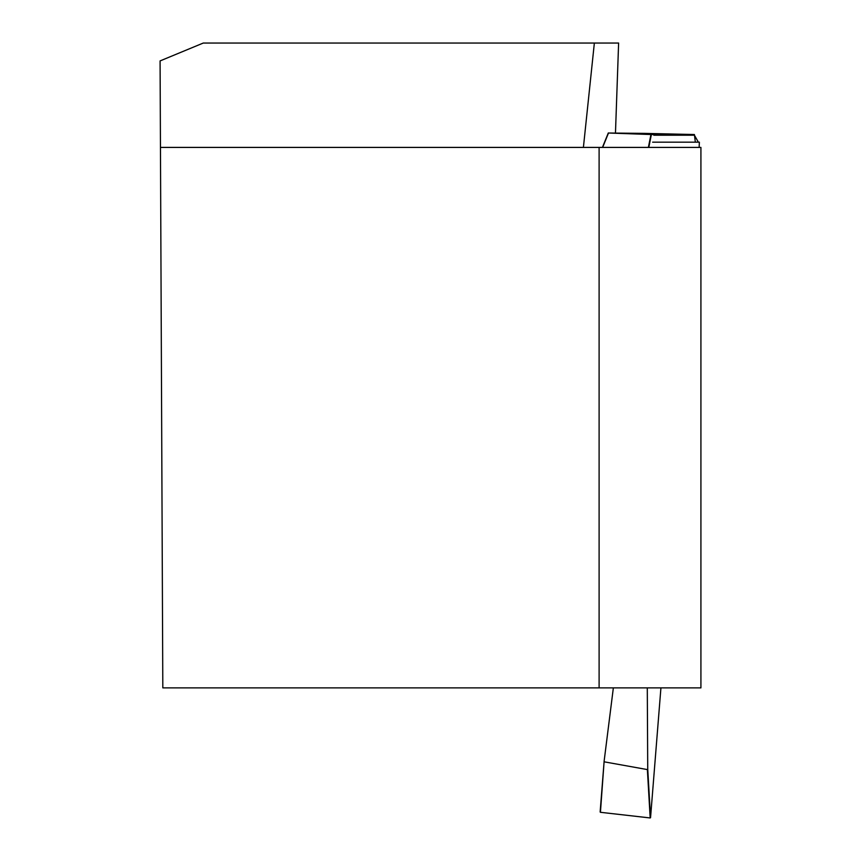 <?xml version="1.0" encoding="UTF-8"?>
<svg xmlns="http://www.w3.org/2000/svg" width="861" height="861" viewBox="0 0 861 861"><rect width="100%" height="100%" fill="white"/><g stroke="black" fill="none" stroke-linecap="round" stroke-linejoin="round"><path stroke-width="1.29" d="M160.458 147.414L700.919 147.414L700.919 687.874L162.815 687.874L160.081 60.916L203.261 43.05L594.359 43.05L583.403 147.414M594.359 43.05L618.618 43.05L615.464 133.164M599.105 147.414L599.105 687.874M699.369 142.173L699.143 147.414L699.369 142.162L695.344 142.162L694.396 134.531L651.368 134.531L648.807 147.414M647.289 687.874L647.73 768.851L650.55 817.67L660.925 687.874M694.396 134.531L644.05 133.38A1507.105 105.064 -88 0 1 644.006 133.778M608.329 133.014L644.05 133.38M602.463 147.414L608.501 133.014L602.646 147.414M648.387 147.414L650.948 134.52L608.501 133.014M613.355 687.874L604.142 761.049L600.429 812.3L650.173 817.95L647.375 769.583L604.4 761.867M647.375 769.583L647.73 768.851M600.429 812.3L604.142 761.049M653.811 135.22L694.418 135.209L698.346 142.162L652.627 142.173M608.307 132.971L602.431 147.414M604.142 761.102L600.139 811.988"/></g></svg>

